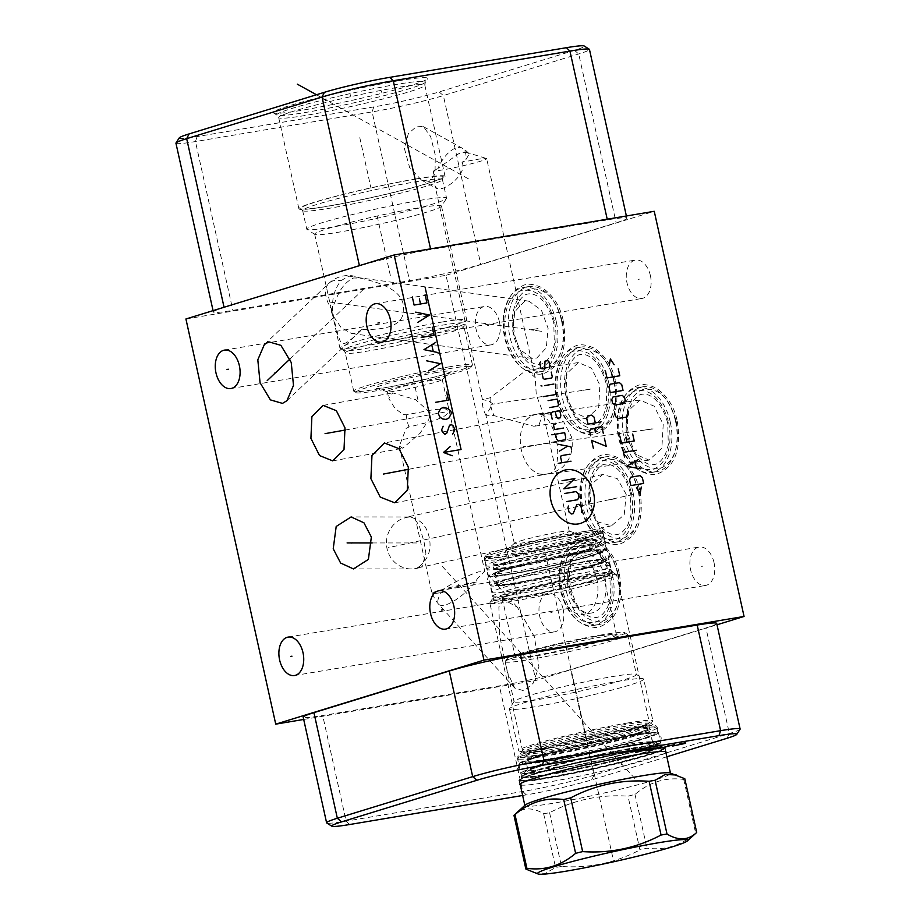 <?xml version="1.0" encoding="UTF-8"?>
<svg xmlns="http://www.w3.org/2000/svg" width="920" height="920" viewBox="0 0 920 920"><rect width="100%" height="100%" fill="white"/><g stroke="black" fill="none" stroke-linecap="round" stroke-linejoin="round"><path stroke-width="0.69" stroke-dasharray="4.6 3.45" d="M179.262 137.873A47.69 3.082 167.5 0 0 197.11 136.574L373.773 106.915A47.69 3.082 167.5 0 0 439.127 91.942L574.482 50.336A47.69 3.082 167.5 0 0 584.188 46M398.003 80.856A79.154 5.106 167.5 0 0 313.835 98.946A79.154 5.106 167.5 0 0 273.401 112.895A79.154 5.106 167.5 0 0 302.887 110.101A79.154 5.106 167.5 0 0 382.582 93.138A79.154 5.106 167.5 0 0 427.639 78.706A79.154 5.106 167.5 0 0 398.003 80.856M416.955 178.744A74.853 4.83 167.5 0 0 339.457 195.327A74.853 4.83 167.5 0 0 298.897 208.782A74.853 4.83 167.5 0 0 327.002 206.402A74.853 4.83 -12.5 0 0 404.501 189.83A74.853 4.83 -12.5 0 0 445.061 176.375A74.853 4.83 -12.5 0 0 416.955 178.744M429.272 181.47L421.406 180.067L409.607 167.463L404.397 148.453L408.342 133.607L416.99 126.074L423.418 126.684L430.594 136.424L435.298 155.169L435.01 174.156L429.272 181.47M415.874 179.078A73.048 4.715 167.5 0 0 339.054 195.558A73.048 4.715 167.5 0 0 300.736 208.552A73.048 4.715 167.5 0 0 328.084 206.068A73.048 4.715 -12.5 0 0 402.511 190.198A73.048 4.715 -12.5 0 0 443.291 176.951A73.048 4.715 -12.5 0 0 415.874 179.078M442.405 179.71A71.599 4.623 -12.5 0 0 442.416 179.538A71.599 4.623 -12.5 0 0 415.541 181.803A71.599 4.623 167.5 0 0 341.412 197.662A71.599 4.623 167.5 0 0 302.622 210.53A71.599 4.623 167.5 0 0 302.703 210.691A71.599 4.623 167.5 0 0 329.498 208.253A71.599 4.623 -12.5 0 0 402.454 192.705A71.599 4.623 -12.5 0 0 442.405 179.71L443.291 176.951M419.669 200.422A71.599 4.623 -12.5 0 1 446.545 198.145A71.599 4.623 -12.5 0 1 446.464 198.467A71.599 4.623 -12.5 0 1 405.709 211.531A71.599 4.623 -12.5 0 1 333.626 226.872A71.599 4.623 167.5 0 1 306.958 229.402A71.599 4.623 167.5 0 1 306.751 229.137A71.599 4.623 167.5 0 1 345.541 216.269A71.599 4.623 167.5 0 1 419.669 200.422M441.416 206.367A64.941 4.186 -12.5 0 0 441.485 206.068A64.941 4.186 -12.5 0 0 417.105 208.127A64.941 4.186 167.5 0 0 349.865 222.513A64.941 4.186 167.5 0 0 314.674 234.186A64.941 4.186 167.5 0 0 314.87 234.416A64.941 4.186 167.5 0 0 339.066 232.127A64.941 4.186 -12.5 0 0 404.443 218.212A64.941 4.186 -12.5 0 0 441.416 206.367L446.464 198.467M360.145 278.139C390.85 284.59 405.237 295.251 403.282 310.12C403.696 323.725 389.907 330.176 361.893 329.486L360.858 330.464C339.641 351.037 341.849 343.344 337.789 334.926C336.789 325.542 324.668 302.047 340.94 280.68L348.818 276.149L358.225 277.322L360.145 278.139L353.636 277.978C345.954 281.474 340.124 288.604 336.122 299.391L331.763 309.361A28.14 16.502 46.5 0 1 328.969 283.256A28.14 16.502 46.5 0 1 333.086 280.887A28.14 16.502 -133.5 0 1 340.94 280.68M442.347 321.977A64.941 4.186 -12.5 0 1 466.727 319.918A64.941 4.186 -12.5 0 1 466.659 320.217A64.941 4.186 -12.5 0 1 429.686 332.062A64.941 4.186 -12.5 0 1 364.297 345.978A64.941 4.186 167.5 0 1 340.112 348.266A64.941 4.186 167.5 0 1 339.917 348.036A64.941 4.186 167.5 0 1 375.107 336.363A64.941 4.186 167.5 0 1 442.347 321.977M361.893 329.486L356.511 333.155L351.704 333.511L341.251 327.842L332.361 314.605C331.166 311.5 330.959 309.752 331.763 309.361M536.785 358.053L546.296 347.817L548.101 328.336L541.489 310.35L528.966 301.173L524.25 301.541L514.74 311.765L512.934 331.257L519.547 349.243L532.07 358.421L536.785 358.053M449.604 366.781A60.789 3.921 167.5 0 0 386.676 380.236A60.789 3.921 167.5 0 0 353.74 391.161A60.789 3.921 167.5 0 0 353.924 391.379A60.789 3.921 167.5 0 0 376.556 389.229A60.789 3.921 -12.5 0 0 437.759 376.211A60.789 3.921 -12.5 0 0 472.362 365.125A60.789 3.921 -12.5 0 0 472.431 364.849A60.789 3.921 -12.5 0 0 449.604 366.781M355.902 392.633A59.121 3.818 167.5 0 1 386.101 382.214A59.121 3.818 167.5 0 1 448.971 368.702A59.121 3.818 -12.5 0 1 471.097 367.091A59.121 3.818 -12.5 0 1 437.437 377.878A59.121 3.818 -12.5 0 1 377.913 390.551A59.121 3.818 167.5 0 1 355.902 392.633L353.924 391.379M436.678 372.485A38.675 2.495 167.5 0 0 394.772 381.524A38.675 2.495 167.5 0 0 375.981 388.217A38.675 2.495 167.5 0 0 390.206 386.768A38.675 2.495 -12.5 0 0 428.317 378.695A38.675 2.495 -12.5 0 0 451.018 371.577A38.675 2.495 -12.5 0 0 436.678 372.485M431.664 380.351A28.14 1.817 167.5 0 0 402.534 386.584A28.14 1.817 167.5 0 0 387.285 391.644A28.14 1.817 167.5 0 0 387.504 391.805A28.14 1.817 167.5 0 0 397.842 390.747A28.14 1.817 167.5 0 0 425.58 384.87A28.14 1.817 167.5 0 0 442.106 379.695A28.14 1.817 167.5 0 0 442.232 379.466A28.14 1.817 167.5 0 0 431.664 380.351M430.1 412.574L415.541 399.636L392.69 392.886L388.827 398.601L395.094 408.503L403.109 414.483L406.226 414.805L432.457 409.871L443.049 408.802C446.004 408.802 447.626 409.515 447.902 410.941C448.316 412.424 447.189 414.138 444.509 416.07L434.677 420.635L408.928 427.018L406.191 428.363L399.337 446.027L402.753 448.258L420.198 433.101L428.8 419.554L430.1 412.574M476.364 582.003A28.14 1.817 167.5 0 0 447.235 588.236A28.14 1.817 167.5 0 0 431.986 593.296A28.14 1.817 167.5 0 0 432.204 593.446A28.14 1.817 167.5 0 0 442.554 592.399A28.14 1.817 -12.5 0 0 443.233 592.284L441.22 592.675A28.14 9.143 -42.2 0 0 438.69 604.279A28.14 9.143 -42.2 0 0 445.889 604.773A28.14 9.143 137.8 0 0 474.835 582.337L477.031 581.889A28.14 1.817 -12.5 0 0 476.364 582.003M499.479 322.069A19.481 12.178 -99.5 0 0 484.553 306.452A19.481 12.178 -99.5 0 0 476.077 329.256A19.481 12.178 -99.5 0 0 491.004 344.873A19.481 12.178 -99.5 0 0 499.479 322.069M185.92 318.987L446.016 275.321L535.831 680.478L717.013 624.783M446.016 275.321L654.246 211.301M613.87 381.535A42.975 26.875 -99.5 0 0 580.934 347.093A42.975 26.875 -99.5 0 0 562.223 397.405A42.975 26.875 -99.5 0 0 595.159 431.848A42.975 26.875 -99.5 0 0 613.87 381.535M675.533 421.291A42.975 26.875 -99.5 0 0 642.597 386.848A42.975 26.875 -99.5 0 0 623.886 437.161A42.975 26.875 -99.5 0 0 656.822 471.603A42.975 26.875 -99.5 0 0 675.533 421.291M638.204 491.326A42.975 26.875 -99.5 0 0 605.279 456.895A42.975 26.875 -99.5 0 0 586.569 507.207A42.975 26.875 -99.5 0 0 619.505 541.65A42.975 26.875 -99.5 0 0 638.204 491.326M617.711 574.229A42.975 26.875 -99.5 0 0 584.775 539.787A42.975 26.875 -99.5 0 0 566.064 590.111A42.975 26.875 -99.5 0 0 599 624.553A42.975 26.875 -99.5 0 0 617.711 574.229M650.405 275.666A19.481 12.178 -99.5 0 0 635.478 260.061A19.481 12.178 -99.5 0 0 627.003 282.865A19.481 12.178 -99.5 0 0 641.93 298.471A19.481 12.178 -99.5 0 0 650.405 275.666M563.109 609.051A19.481 12.178 -99.5 0 0 548.182 593.446A19.481 12.178 -99.5 0 0 539.695 616.25A19.481 12.178 -99.5 0 0 554.622 631.856A19.481 12.178 -99.5 0 0 563.109 609.051M714.035 562.649A19.481 12.178 -99.5 0 0 699.108 547.043A19.481 12.178 -99.5 0 0 690.621 569.848A19.481 12.178 -99.5 0 0 705.548 585.453A19.481 12.178 -99.5 0 0 714.035 562.649M561.568 321.011A42.975 26.875 -99.5 0 0 528.632 286.568A42.975 26.875 -99.5 0 0 509.933 336.881A42.975 26.875 -99.5 0 0 542.869 371.323A42.975 26.875 -99.5 0 0 561.568 321.011M556.347 321.885A42.975 26.875 -99.5 0 0 523.411 287.442A42.975 26.875 -99.5 0 0 504.7 337.766A42.975 26.875 80.5 0 0 537.636 372.209A42.975 26.875 80.5 0 0 556.347 321.885M608.637 382.409A42.975 26.875 -99.5 0 0 575.702 347.967A42.975 26.875 -99.5 0 0 557.002 398.291A42.975 26.875 80.5 0 0 589.938 432.733A42.975 26.875 80.5 0 0 608.637 382.409M565.788 395.588L574.218 412.574L587.305 418.128L598.724 407.238L599.851 385.112L591.422 368.126L578.346 362.56L566.915 373.462L565.788 395.588M539.235 424.453L542.938 412.459L536.291 394.841L535.198 377.568L527.275 370.484L525.699 370.622L490.13 397.796L482.413 399.429L489.152 401.2L492.798 403.903L485.944 415.207L494.097 415.644L534.025 426.282L539.235 424.453M462.012 162.299C466.992 171.959 450.984 186.024 442.002 188.519L436.816 188.6L435.056 185.851L433.366 171.097A28.14 1.817 167.5 0 0 454.882 167.555A28.14 1.817 167.5 0 0 480.861 161.126A28.14 1.817 -12.5 0 0 486.68 158.677A28.14 1.817 -12.5 0 0 486.461 158.516A28.14 1.817 -12.5 0 0 462.012 162.299L465.911 159.746L469.177 153.996L465.773 152.076L458.666 153.743L438.058 168.314A23.839 11.661 119 0 1 456.32 147.844A23.839 11.661 -61 0 1 462.197 148.143A23.839 11.661 -61 0 1 465.911 159.746M520.145 540.995A28.14 1.817 -12.5 0 1 549.079 533.957A28.14 1.817 -12.5 0 1 569.054 531.104A28.14 1.817 -12.5 0 1 569.273 531.265A28.14 1.817 -12.5 0 1 563.466 533.715A28.14 1.817 -12.5 0 1 533.048 541.052A28.14 1.817 -12.5 0 1 514.326 543.444A28.14 1.817 -12.5 0 1 514.464 543.202A28.14 1.817 -12.5 0 1 520.145 540.995M433.366 171.097L438.058 168.314M513.303 548.32A38.743 2.495 167.5 0 0 505.482 551.379A38.743 2.495 167.5 0 0 529.08 548.791A38.743 2.495 167.5 0 0 572.941 538.315A38.743 2.495 -12.5 0 0 580.658 534.716A38.743 2.495 -12.5 0 0 553.15 538.637A38.743 2.495 -12.5 0 0 513.303 548.32M600.668 530.311A59.121 3.818 -12.5 0 0 559.74 535.911A59.121 3.818 -12.5 0 0 497.628 550.953A59.121 3.818 167.5 0 0 485.472 555.852A59.121 3.818 167.5 0 0 522.974 551.425A59.121 3.818 167.5 0 0 588.627 535.681A59.121 3.818 -12.5 0 0 600.668 530.311L602.646 531.564A60.789 3.921 -12.5 0 1 602.83 531.783A60.789 3.921 -12.5 0 1 590.272 537.084A60.789 3.921 167.5 0 1 524.572 552.92A60.789 3.921 167.5 0 1 484.138 558.095A60.789 3.921 167.5 0 1 484.207 557.819A60.789 3.921 167.5 0 1 496.708 552.793A60.789 3.921 -12.5 0 1 560.567 537.326A60.789 3.921 -12.5 0 1 602.646 531.564M503.263 597.356A64.941 4.186 -12.5 0 1 571.492 580.83A64.941 4.186 -12.5 0 1 616.457 574.678A64.941 4.186 -12.5 0 1 616.653 574.908A64.941 4.186 -12.5 0 1 603.232 580.577A64.941 4.186 167.5 0 1 533.036 597.494A64.941 4.186 167.5 0 1 489.842 603.025A64.941 4.186 167.5 0 1 489.911 602.726A64.941 4.186 167.5 0 1 503.263 597.356M503.78 599.69L498.87 606.844L499.698 636.065L507.322 672.048L514.683 687.999L523.986 690.805L533.106 683.341L538.901 666.667L534.451 636.87L517.316 607.165L503.78 599.69M649.37 722.522A64.941 4.186 -12.5 0 0 649.186 722.292A64.941 4.186 -12.5 0 0 604.221 728.444A64.941 4.186 -12.5 0 0 535.992 744.97A64.941 4.186 167.5 0 0 522.64 750.341A64.941 4.186 167.5 0 0 522.572 750.639A64.941 4.186 167.5 0 0 565.765 745.108A64.941 4.186 167.5 0 0 635.95 728.192A64.941 4.186 -12.5 0 0 649.37 722.522L616.653 574.908M443.233 592.284L442.462 590.789L444.141 588.501C457.183 580.669 468.648 575.126 478.526 571.872L484.794 571.435L477.779 578.162L476.272 580.393L477.031 581.889M474.835 582.337L436.264 591.824L432.756 593.619L441.22 592.675M532.3 752.307A71.599 4.623 -12.5 0 1 607.522 734.091A71.599 4.623 -12.5 0 1 657.098 727.306A71.599 4.623 -12.5 0 1 657.306 727.559A71.599 4.623 -12.5 0 1 642.505 733.815A71.599 4.623 167.5 0 1 565.133 752.468A71.599 4.623 167.5 0 1 517.511 758.563A71.599 4.623 167.5 0 1 517.592 758.23A71.599 4.623 167.5 0 1 532.3 752.307M661.434 746.178A71.599 4.623 -12.5 0 0 661.353 746.016A71.599 4.623 -12.5 0 0 612.57 752.514A71.599 4.623 -12.5 0 0 536.429 770.925A71.599 4.623 167.5 0 0 521.64 776.986A71.599 4.623 167.5 0 0 521.628 777.17A71.599 4.623 167.5 0 0 569.261 771.075A71.599 4.623 167.5 0 0 646.633 752.422A71.599 4.623 -12.5 0 0 661.434 746.178L657.306 727.559M535.854 773.57A73.048 4.715 -12.5 0 1 613.536 754.791A73.048 4.715 -12.5 0 1 663.308 748.155A73.048 4.715 -12.5 0 1 648.301 754.687A73.048 4.715 167.5 0 1 568.088 773.973A73.048 4.715 167.5 0 1 520.766 779.757A73.048 4.715 167.5 0 1 535.854 773.57M534.474 773.8A74.853 4.83 167.5 0 0 518.995 780.332A74.853 4.83 167.5 0 0 568.79 773.961A74.853 4.83 167.5 0 0 649.692 754.457A74.853 4.83 -12.5 0 0 665.16 747.925A74.853 4.83 -12.5 0 0 615.365 754.296A74.853 4.83 -12.5 0 0 534.474 773.8M665.907 752.583A74.853 4.83 -12.5 0 1 650.612 758.644A74.853 4.83 -12.5 0 1 572.723 777.549A74.853 4.83 -12.5 0 1 520.283 784.863M666.839 756.78L591.64 779.895A47.69 3.082 -12.5 0 1 526.286 794.869L522.64 795.478M740.059 729.249A51.98 3.358 -12.5 0 1 729.376 733.55L594.021 775.157A51.98 3.358 -12.5 0 1 522.778 791.476L346.115 821.134A51.98 3.358 -12.5 0 1 326.749 822.974M716.703 623.404A51.98 3.358 -12.5 0 1 705.962 627.934L570.607 669.553A51.98 3.358 -12.5 0 1 499.364 685.871L322.702 715.53A51.98 3.358 -12.5 0 1 303.186 717.174M303.692 719.452L535.831 680.478M224.1 307.487A51.98 3.358 167.5 0 0 213.359 312.018A51.98 3.358 167.5 0 0 232.875 310.362L409.549 280.703A51.98 3.358 167.5 0 0 480.792 264.385L616.135 222.778A51.98 3.358 167.5 0 0 626.876 218.247A51.98 3.358 167.5 0 0 607.361 219.891L430.698 249.55A51.98 3.358 167.5 0 0 359.455 265.868L224.054 307.257M175.939 143.198A51.98 3.358 167.5 0 0 195.454 141.553L372.117 111.895A51.98 3.358 167.5 0 0 443.359 95.576L578.714 53.969A51.98 3.358 167.5 0 0 589.456 49.427M670.3 422.165A42.975 26.875 -99.5 0 0 637.365 387.722A42.975 26.875 -99.5 0 0 618.665 438.046A42.975 26.875 80.5 0 0 651.59 472.489A42.975 26.875 80.5 0 0 670.3 422.165M625.784 435.85L634.857 454.031L649.083 460.115L661.836 448.408L663.228 424.338L654.166 406.168L639.929 400.085L627.175 411.792L625.784 435.85M549.78 473.455L543.858 474.478L538.568 473.811C530.139 470.338 524.411 462.461 521.375 450.179C518.914 437.713 520.651 427.547 526.562 419.658C531.737 415.483 534.808 413.758 535.773 414.471L549.999 414.08L563.753 421.958L571.538 436.919C573.804 449.638 570.549 459.942 561.775 467.831C554.679 472.201 550.689 474.076 549.78 473.455A30.36 13.191 -100.7 0 0 556.117 439.173A30.36 13.191 79.3 0 0 537.958 413.931A30.36 13.191 79.3 0 0 536.67 414.334M632.983 492.211A42.975 26.875 -99.5 0 0 600.047 457.769A42.975 26.875 -99.5 0 0 581.337 508.081A42.975 26.875 80.5 0 0 614.272 542.524A42.975 26.875 80.5 0 0 632.983 492.211M626.198 494.293L617.297 478.63L602.761 474.501L590.053 485.576L588.075 506.011L596.976 521.674L611.501 525.803L624.22 514.728L626.198 494.293M408.526 516.971A25.99 1.713 -102.3 0 0 408.227 516.764A25.99 1.713 -102.3 0 0 408.031 517.166C405.547 517.362 405.72 517.293 408.526 516.971C419.716 518.592 426.592 525.297 429.134 537.096C431.813 548.849 428.605 558.659 419.508 566.513C416.933 567.893 416.829 568.238 419.198 567.548L421.947 566.685L425.902 553.541L424.016 541.65L419.658 527.206C415.897 519.179 412.229 515.821 408.675 517.12L408.031 517.166C405.547 517.362 405.72 517.293 408.526 516.971L351.129 516.936M419.508 566.513C416.933 567.893 416.829 568.238 419.198 567.548A25.99 1.713 77.7 0 0 419.267 567.559A25.99 1.713 77.7 0 0 419.508 566.513M612.478 575.115A42.975 26.875 -99.5 0 0 579.542 540.672A42.975 26.875 -99.5 0 0 560.843 590.985A42.975 26.875 80.5 0 0 593.779 625.428A42.975 26.875 80.5 0 0 612.478 575.115M604.9 577.438A30.36 18.986 -99.5 0 0 581.635 553.115A30.36 18.986 -99.5 0 0 568.422 588.662A30.36 18.986 -99.5 0 0 591.686 612.984A30.36 18.986 -99.5 0 0 604.9 577.438M596.793 578.806A30.36 18.986 -99.5 0 0 573.528 554.472A30.36 18.986 -99.5 0 0 560.314 590.019A30.36 18.986 80.5 0 0 583.579 614.353A30.36 18.986 80.5 0 0 596.793 578.806M519.283 763.692A70.978 4.577 -12.5 0 0 566.49 757.643A70.978 4.577 -12.5 0 0 643.195 739.162A70.978 4.577 167.5 0 0 657.869 732.964A70.978 4.577 167.5 0 0 610.661 739.013A70.978 4.577 167.5 0 0 533.957 757.494A70.978 4.577 -12.5 0 0 519.283 763.692L517.787 756.942A70.978 4.577 -12.5 0 1 532.462 750.743A70.978 4.577 167.5 0 1 609.155 732.251A70.978 4.577 167.5 0 1 656.374 726.213A70.978 4.577 167.5 0 1 641.7 732.4A70.978 4.577 -12.5 0 1 564.995 750.893A70.978 4.577 -12.5 0 1 517.787 756.942M636.237 734.723A63.491 4.094 167.5 0 0 649.359 729.181A63.491 4.094 167.5 0 0 625.531 731.193A63.491 4.094 167.5 0 0 538.51 751.134A63.491 4.094 167.5 0 0 525.389 756.665A63.491 4.094 167.5 0 0 549.228 754.653A63.491 4.094 167.5 0 0 636.237 734.723M627.106 723.074A68.758 4.439 -12.5 0 1 652.924 720.9A68.758 4.439 -12.5 0 1 652.602 721.475A68.758 4.439 -12.5 0 1 612.248 734.114A68.758 4.439 -12.5 0 1 544.479 748.477A68.758 4.439 167.5 0 1 519.202 751.053A68.758 4.439 167.5 0 1 518.661 750.662A68.758 4.439 167.5 0 1 555.922 738.3A68.758 4.439 167.5 0 1 627.106 723.074M505.183 661.675A62.652 4.048 167.5 0 0 528.712 659.697A62.652 4.048 167.5 0 0 593.584 645.817A62.652 4.048 167.5 0 0 627.532 634.558A62.652 4.048 167.5 0 0 627.348 634.328A62.652 4.048 167.5 0 0 604.003 636.548A62.652 4.048 167.5 0 0 540.925 649.969A62.652 4.048 167.5 0 0 505.264 661.399A62.652 4.048 167.5 0 0 505.183 661.675L514.05 701.661A62.652 4.048 167.5 0 1 514.119 701.373A62.652 4.048 167.5 0 1 549.792 689.942A62.652 4.048 167.5 0 1 612.869 676.522A62.652 4.048 -12.5 0 1 636.203 674.303L643.459 678.902A68.758 4.439 -12.5 0 0 617.849 681.341A68.758 4.439 167.5 0 0 548.63 696.06A68.758 4.439 167.5 0 0 509.496 708.607A68.758 4.439 167.5 0 0 509.416 708.918A68.758 4.439 167.5 0 0 535.221 706.732A68.758 4.439 -12.5 0 0 606.406 691.518A68.758 4.439 -12.5 0 0 643.667 679.155L652.924 720.9M636.203 674.303A62.652 4.048 -12.5 0 1 636.398 674.532A62.652 4.048 -12.5 0 1 602.439 685.791A62.652 4.048 -12.5 0 1 537.579 699.671A62.652 4.048 167.5 0 1 514.05 701.661M602.197 634.788A60.444 3.898 167.5 0 0 541.351 647.737A60.444 3.898 167.5 0 0 506.943 658.766A60.444 3.898 167.5 0 0 529.563 657.121A60.444 3.898 167.5 0 0 593.837 643.31A60.444 3.898 167.5 0 0 624.703 632.661A60.444 3.898 167.5 0 0 602.197 634.788M605.785 639.262A51.842 3.346 167.5 0 0 616.492 634.742A51.842 3.346 167.5 0 0 582.015 639.147A51.842 3.346 167.5 0 0 525.976 652.659A51.842 3.346 167.5 0 0 515.269 657.179A51.842 3.346 167.5 0 0 549.746 652.763A51.842 3.346 167.5 0 0 605.785 639.262M502.182 598.161A51.842 3.346 -12.5 0 0 536.67 593.745A51.842 3.346 -12.5 0 0 592.698 580.244A51.842 3.346 167.5 0 0 603.417 575.724A51.842 3.346 167.5 0 0 568.928 580.129A51.842 3.346 167.5 0 0 512.9 593.641A51.842 3.346 -12.5 0 0 502.182 598.161L515.269 657.179M599.369 579.117A60.513 3.91 -12.5 0 1 533.968 594.883A60.513 3.91 -12.5 0 1 493.718 600.035A60.513 3.91 -12.5 0 1 506.23 594.757A60.513 3.91 -12.5 0 1 571.619 578.99A60.513 3.91 -12.5 0 1 611.869 573.838A60.513 3.91 -12.5 0 1 599.369 579.117M597.655 571.423A60.513 3.91 -12.5 0 1 532.266 587.19A60.513 3.91 -12.5 0 1 492.016 592.342A60.513 3.91 -12.5 0 1 504.516 587.063A60.513 3.91 -12.5 0 1 569.917 571.297A60.513 3.91 -12.5 0 1 610.167 566.145A60.513 3.91 -12.5 0 1 597.655 571.423M597.609 571.435A60.444 3.898 -12.5 0 1 532.289 587.178A60.444 3.898 -12.5 0 1 492.085 592.319A60.444 3.898 -12.5 0 1 504.574 587.052A60.444 3.898 -12.5 0 1 569.894 571.308A60.444 3.898 -12.5 0 1 610.098 566.156A60.444 3.898 -12.5 0 1 597.609 571.435M596.102 564.684A60.444 3.898 -12.5 0 1 530.794 580.428A60.444 3.898 -12.5 0 1 490.59 585.568A60.444 3.898 -12.5 0 1 503.079 580.301A60.444 3.898 167.5 0 1 568.399 564.558A60.444 3.898 167.5 0 1 608.603 559.406A60.444 3.898 167.5 0 1 596.102 564.684M590.651 566.996A52.957 3.415 167.5 0 0 601.588 562.384A52.957 3.415 167.5 0 0 566.363 566.881A52.957 3.415 167.5 0 0 509.139 580.681A52.957 3.415 167.5 0 0 498.191 585.304A52.957 3.415 167.5 0 0 533.416 580.796A52.957 3.415 167.5 0 0 590.651 566.996M587.949 554.841A52.957 3.415 167.5 0 0 598.897 550.229A52.957 3.415 167.5 0 0 563.672 554.737A52.957 3.415 167.5 0 0 506.448 568.525A52.957 3.415 167.5 0 0 495.5 573.148A52.957 3.415 167.5 0 0 530.725 568.64A52.957 3.415 167.5 0 0 587.949 554.841M488.485 576.115A60.444 3.898 -12.5 0 0 528.689 570.975A60.444 3.898 -12.5 0 0 594.009 555.231A60.444 3.898 167.5 0 0 606.498 549.953A60.444 3.898 167.5 0 0 566.306 555.093A60.444 3.898 167.5 0 0 500.986 570.848A60.444 3.898 -12.5 0 0 488.485 576.115L486.99 569.365A60.444 3.898 -12.5 0 1 499.491 564.087A60.444 3.898 167.5 0 1 564.799 548.343A60.444 3.898 167.5 0 1 605.004 543.202A60.444 3.898 167.5 0 1 592.514 548.469A60.444 3.898 -12.5 0 1 527.194 564.224A60.444 3.898 -12.5 0 1 486.99 569.365M587.052 550.792A52.957 3.415 167.5 0 0 598 546.169A52.957 3.415 167.5 0 0 562.775 550.678A52.957 3.415 167.5 0 0 505.551 564.477A52.957 3.415 167.5 0 0 494.603 569.101A52.957 3.415 167.5 0 0 529.828 564.592A52.957 3.415 167.5 0 0 587.052 550.792M493.465 563.96A52.957 3.415 -12.5 0 0 528.689 559.452A52.957 3.415 -12.5 0 0 585.913 545.663A52.957 3.415 167.5 0 0 596.861 541.04A52.957 3.415 167.5 0 0 561.637 545.548A52.957 3.415 167.5 0 0 504.413 559.348A52.957 3.415 -12.5 0 0 493.465 563.96L494.074 568.376L495.558 568.502C500.307 568.445 509.852 567.065 524.204 564.362C548.987 559.532 570.159 554.507 587.707 549.286C599.851 545.399 598.195 545.054 598.172 545.295L596.861 541.04M591.732 544.686A60.513 3.91 -12.5 0 1 526.332 560.452A60.513 3.91 -12.5 0 1 486.093 565.593A60.513 3.91 -12.5 0 1 498.594 560.314A60.513 3.91 -12.5 0 1 563.983 544.559A60.513 3.91 -12.5 0 1 604.233 539.408A60.513 3.91 -12.5 0 1 591.732 544.686M590.467 539.016A60.513 3.91 -12.5 0 1 525.078 554.771A60.513 3.91 -12.5 0 1 484.828 559.923A60.513 3.91 -12.5 0 1 484.897 559.647A60.513 3.91 -12.5 0 1 497.341 554.645A60.513 3.91 167.5 0 1 560.912 539.246A60.513 3.91 167.5 0 1 602.795 533.519A60.513 3.91 167.5 0 1 602.98 533.738A60.513 3.91 167.5 0 1 590.467 539.016M486.588 557.025A58.293 3.76 -12.5 0 0 523.549 552.667A58.293 3.76 -12.5 0 0 588.282 537.142A58.293 3.76 167.5 0 0 600.162 531.841A58.293 3.76 167.5 0 0 559.808 537.36A58.293 3.76 167.5 0 0 498.559 552.195A58.293 3.76 -12.5 0 0 486.588 557.025L484.897 559.647M550.125 758.701A63.491 4.094 167.5 0 0 637.134 738.771A63.491 4.094 167.5 0 0 650.256 733.24A63.491 4.094 167.5 0 0 626.428 735.252A63.491 4.094 167.5 0 0 539.419 755.182A63.491 4.094 167.5 0 0 526.297 760.713A63.491 4.094 167.5 0 0 550.125 758.701M660.295 742.348A71.323 4.6 -12.5 0 0 633.523 744.602A71.323 4.6 167.5 0 0 559.682 760.403A71.323 4.6 167.5 0 0 521.042 773.214A71.323 4.6 167.5 0 0 547.814 770.96A71.323 4.6 -12.5 0 0 621.655 755.159A71.323 4.6 -12.5 0 0 660.295 742.348L660.997 745.476A71.323 4.6 167.5 0 0 634.213 747.73A71.323 4.6 167.5 0 0 560.384 763.519A71.323 4.6 167.5 0 0 521.732 776.342A71.323 4.6 167.5 0 0 548.515 774.077A71.323 4.6 167.5 0 0 622.345 758.287A71.323 4.6 167.5 0 0 660.997 745.476L661.077 745.625A71.415 4.611 167.5 0 0 634.351 748.052A71.415 4.611 167.5 0 0 561.591 763.565A71.415 4.611 167.5 0 0 521.732 776.526A71.415 4.611 167.5 0 0 548.527 774.433A71.415 4.611 167.5 0 0 623.622 758.333A71.415 4.611 167.5 0 0 661.077 745.625L663.113 747.845A72.921 4.703 167.5 0 0 635.823 750.317A72.921 4.703 167.5 0 0 561.522 766.164A72.921 4.703 167.5 0 0 520.823 779.389A72.921 4.703 167.5 0 0 548.182 777.262A72.921 4.703 167.5 0 0 624.864 760.817A72.921 4.703 167.5 0 0 663.113 747.845L663.124 747.868C661.25 747.04 652.28 747.937 636.226 750.559A73.519 4.749 167.5 0 0 535.497 773.628A73.519 4.749 167.5 0 0 547.906 777.71A73.519 4.749 167.5 0 0 648.657 754.63A73.519 4.749 167.5 0 0 636.26 750.547C594.377 757.263 521.007 775.916 520.812 779.412L521.732 776.526L521.042 773.214M525.24 805.034A74.577 4.807 167.5 0 0 524.894 805.655A74.577 4.807 167.5 0 0 552.897 803.298A74.577 4.807 -12.5 0 0 630.108 786.784A74.577 4.807 -12.5 0 0 670.519 773.375A74.577 4.807 -12.5 0 0 669.944 772.949M684.79 778.699A87.883 5.669 -12.5 0 1 683.744 779.435C665.85 777.02 649.612 782.023 635.007 794.42A87.883 5.669 -12.5 0 1 628.004 796.156L639.918 849.907A87.883 5.669 167.5 0 0 646.921 848.171C664.815 850.586 681.053 845.583 695.658 833.186A87.883 5.669 167.5 0 0 696.635 832.508M513.947 815.304C522.203 807.369 532.093 806.84 543.628 813.728A87.883 5.669 167.5 0 0 546.56 813.234A87.883 5.669 -12.5 0 0 549.585 812.728C574.08 799.79 600.219 794.27 628.004 796.156M635.007 794.42L646.921 848.171M683.744 779.435L695.658 833.186M549.585 812.728L561.499 866.467C589.283 868.353 615.422 862.833 639.918 849.907M543.628 813.728L555.553 867.468A87.883 5.669 167.5 0 0 558.474 866.985A87.883 5.669 167.5 0 0 561.499 866.467M534.083 872.735L545.433 873.31L555.553 867.468M350.267 94.645L350.635 96.312L350.267 94.645M377.142 215.878L390.69 276.989M359.8 137.678L371.036 188.324M413.448 379.626L418.266 401.384M325.197 98.854L325.565 100.521M316.468 94.748L468.843 179.066M381.535 91.31L381.915 92.977M289.984 359.018L364.872 287.983M345.402 429.996L444.923 412.068M408.756 469.269L570.469 438.679M372.128 542.938L418.772 542.961M535.083 329.061L536.417 328.831M587.374 389.585L588.719 389.355M649.037 429.341L650.371 429.111M611.719 499.376L613.053 499.157M591.215 582.279L592.56 582.061L591.215 582.279M535.44 330.683L536.774 330.452M541.719 331.338L326.416 301.61M586.879 389.735L588.213 389.516M589.938 389.263L491.038 404.397M648.117 429.617L649.462 429.398M653.096 428.916L523.169 446.74M614.548 498.513L615.894 498.284M632.971 494.546L388.401 547.664M487.105 325.772L488.451 325.553M638.031 279.381L639.377 279.151M550.723 612.766L552.08 612.536M701.649 566.363L703.006 566.134M592.813 767.464L593.193 769.166L592.813 767.464M586.914 740.83L573.367 679.719M621.092 762.714L621.471 764.428M634.754 778.423L441.646 565.662M534.048 779.24L534.428 780.953M538.039 328.566L530.483 329.832L537.993 328.566M590.33 389.091L582.774 390.356M582.82 390.344L590.283 389.091M651.992 428.846L644.437 430.111L651.946 428.846M614.675 498.881L607.119 500.158L614.629 498.893M586.661 583.05L594.124 581.797L586.615 583.061M612.651 856.911L543.421 544.663M445.061 176.375L424.844 85.192A74.853 4.83 -12.5 0 1 384.284 98.647A74.853 4.83 -12.5 0 1 306.785 115.218A74.853 4.83 167.5 0 1 278.68 117.599A74.853 4.83 167.5 0 1 319.24 104.144A74.853 4.83 167.5 0 1 396.738 87.573A74.853 4.83 -12.5 0 1 424.844 85.192L425.327 82.305A76.118 4.91 -12.5 0 0 396.842 84.376A76.118 4.91 167.5 0 0 315.905 101.775A76.118 4.91 167.5 0 0 277.023 115.184A76.118 4.91 167.5 0 0 305.371 112.493A76.118 4.91 -12.5 0 0 381.995 96.186A76.118 4.91 -12.5 0 0 425.327 82.305L427.639 78.706M472.431 364.849L463.944 326.611A60.789 3.921 -12.5 0 1 431.008 337.536A60.789 3.921 -12.5 0 1 368.08 350.991A60.789 3.921 167.5 0 1 345.264 352.923A60.789 3.921 167.5 0 1 378.2 341.998A60.789 3.921 167.5 0 1 441.128 328.532A60.789 3.921 -12.5 0 1 463.944 326.611L464.45 323.656A62.042 4.002 -12.5 0 0 441.232 325.346A62.042 4.002 167.5 0 0 375.256 339.526A62.042 4.002 167.5 0 0 343.562 350.451A62.042 4.002 167.5 0 0 366.666 348.266A62.042 4.002 -12.5 0 0 429.134 334.972A62.042 4.002 -12.5 0 0 464.45 323.656L466.659 320.217M408.928 427.018A28.14 14.8 -100.2 0 1 407.215 421.026A28.14 14.8 79.8 0 1 406.226 414.805M332.361 314.605A28.14 16.629 97.9 0 1 331.982 309.2M490.13 397.796A28.14 20.137 81.3 0 0 491.061 407.019A28.14 20.137 -98.7 0 0 494.097 415.644M602.83 531.783L611.306 570.02L613.007 572.481A62.042 4.002 -12.5 0 0 570.055 578.37A62.042 4.002 -12.5 0 0 504.873 594.159A62.042 4.002 167.5 0 0 492.119 599.288L492.614 596.332A60.789 3.921 167.5 0 1 505.183 591.031A60.789 3.921 -12.5 0 1 570.871 575.195A60.789 3.921 -12.5 0 1 611.306 570.02A60.789 3.921 -12.5 0 1 598.747 575.322A60.789 3.921 167.5 0 1 533.048 591.157A60.789 3.921 167.5 0 1 492.614 596.332L484.138 558.095M489.911 602.726L492.119 599.288A62.042 4.002 167.5 0 0 531.472 594.654A62.042 4.002 167.5 0 0 600.369 578.128A62.042 4.002 -12.5 0 0 613.007 572.481L616.457 574.678M444.141 588.501A28.14 9.143 -42.2 0 0 442.462 590.789M477.779 578.162A28.14 9.143 137.8 0 1 476.272 580.393M526.286 794.869L522.778 791.476L499.364 685.871M591.64 779.895L594.021 775.157L570.607 669.553M726.995 738.288L729.376 733.55L705.962 627.934M349.623 824.527L346.115 821.134L322.702 715.53M197.11 136.574L195.454 141.553L232.875 310.362M574.482 50.336L578.714 53.969L616.135 222.778M439.127 91.942L443.359 95.576L480.792 264.385M373.773 106.915L372.117 111.895L409.549 280.703M607.211 219.202L607.361 219.891M430.537 248.86L430.698 249.55M538.568 473.811A30.36 23.805 -97.8 0 0 545.962 474.26A30.36 23.805 -97.8 0 0 548.884 473.616M526.562 419.658A30.36 23.805 82.2 0 1 535.773 414.471M408.675 517.12A25.99 24.909 -90 0 0 387.078 548.814A25.99 24.909 90 0 0 411.332 568.951A25.99 25.99 0 0 0 421.947 566.685M419.819 567.398A25.99 24.909 90 0 1 411.332 568.951L353.452 568.928M562.223 321.126C566.053 344.517 561.257 359.973 547.848 367.471C532.208 370.76 520.846 360.272 513.751 336.018C508.576 314.445 516.741 291.433 530.438 288.96C545.249 287.787 555.852 298.505 562.223 321.126M554.76 322.379C558.578 345.77 553.782 361.226 540.373 368.724C524.745 372.013 513.383 361.525 506.287 337.272C501.101 315.698 509.266 292.686 522.974 290.214C537.786 289.041 548.377 299.759 554.76 322.379M614.525 381.639C618.344 405.041 613.548 420.497 600.139 427.995C584.51 431.284 573.137 420.796 566.053 396.543C560.866 374.969 569.031 351.957 582.74 349.485C597.551 348.312 608.143 359.03 614.525 381.639M607.062 382.892C610.88 406.295 606.084 421.751 592.675 429.249C577.035 432.538 565.673 422.05 558.578 397.796C553.403 376.222 561.568 353.211 575.264 350.738C590.088 349.565 600.679 360.284 607.062 382.892M676.188 421.394C680.006 444.797 675.211 460.253 661.802 467.751C646.173 471.04 634.8 460.552 627.716 436.298C622.529 414.724 630.694 391.713 644.403 389.24C659.214 388.067 669.806 398.785 676.188 421.394M668.713 422.648C672.543 446.05 667.747 461.506 654.338 469.004C638.698 472.293 627.336 461.805 620.241 437.552C615.066 415.978 623.231 392.966 636.928 390.494C651.74 389.321 662.342 400.039 668.713 422.648M638.871 491.441C642.689 514.843 637.894 530.288 624.484 537.797C608.844 541.075 597.482 530.598 590.387 506.345C585.212 484.771 593.377 461.759 607.085 459.287C621.897 458.114 632.488 468.832 638.871 491.441M631.396 492.694C635.226 516.097 630.43 531.541 617.021 539.051C601.381 542.328 590.019 531.852 582.923 507.598C577.748 486.024 585.902 463.013 599.61 460.541C614.422 459.367 625.025 470.085 631.396 492.694M618.366 574.344C622.184 597.747 617.389 613.192 603.98 620.701C588.351 623.978 576.978 613.502 569.894 589.248C564.707 567.674 572.872 544.651 586.58 542.191C601.393 541.017 611.984 551.735 618.366 574.344M610.903 575.598C614.721 599 609.925 614.445 596.516 621.955C580.876 625.232 569.514 614.755 562.419 590.502C557.244 568.928 565.409 545.905 579.105 543.444C593.929 542.271 604.52 552.989 610.903 575.598M638.503 739.944A64.871 4.186 -12.5 0 1 549.596 760.311A64.871 4.186 -12.5 0 1 538.648 756.711A64.871 4.186 167.5 0 1 627.555 736.345A64.871 4.186 167.5 0 1 638.503 739.944M637.008 733.194A64.871 4.186 167.5 0 0 626.06 729.594A64.871 4.186 167.5 0 0 537.153 749.961A64.871 4.186 -12.5 0 0 548.101 753.56A64.871 4.186 -12.5 0 0 637.008 733.194M624.818 727.984A63.491 4.094 167.5 0 0 559.084 742.049A63.491 4.094 167.5 0 0 524.688 753.457A63.491 4.094 167.5 0 0 548.515 751.444A63.491 4.094 167.5 0 0 614.249 737.38A63.491 4.094 167.5 0 0 648.646 725.972A63.491 4.094 167.5 0 0 624.818 727.984M547.676 750.145A64.354 4.151 167.5 0 0 611.098 736.702A64.354 4.151 167.5 0 0 648.876 724.868A64.354 4.151 167.5 0 0 625.013 726.363A64.354 4.151 167.5 0 0 555.266 741.416A64.354 4.151 167.5 0 0 524.009 752.548A64.354 4.151 167.5 0 0 547.676 750.145M591.41 565.466A54.337 3.507 167.5 0 0 582.245 562.453A54.337 3.507 167.5 0 0 507.771 579.508A54.337 3.507 -12.5 0 0 516.948 582.532A54.337 3.507 -12.5 0 0 591.41 565.466M589.317 556.014A54.337 3.507 167.5 0 0 580.152 553A54.337 3.507 167.5 0 0 505.678 570.055A54.337 3.507 -12.5 0 0 514.843 573.068A54.337 3.507 -12.5 0 0 589.317 556.014M587.822 549.263A54.337 3.507 167.5 0 0 578.645 546.25A54.337 3.507 167.5 0 0 504.183 563.304A54.337 3.507 -12.5 0 0 513.348 566.317A54.337 3.507 -12.5 0 0 587.822 549.263M628.44 744.36A63.491 4.094 167.5 0 0 562.718 758.425A63.491 4.094 167.5 0 0 528.31 769.833A63.491 4.094 167.5 0 0 552.149 767.82A63.491 4.094 167.5 0 0 617.883 753.768A63.491 4.094 167.5 0 0 652.28 742.348A63.491 4.094 167.5 0 0 628.44 744.36M551.482 769.833A65.216 4.209 167.5 0 0 640.872 749.351A65.216 4.209 167.5 0 0 629.855 745.729A65.216 4.209 167.5 0 0 540.477 766.21A65.216 4.209 167.5 0 0 551.482 769.833M520.11 784.047L519.363 780.678C517.5 780.976 520.524 777.388 544.812 770.845C569.859 763.807 610.569 754.756 636.663 750.421A74.163 4.784 -12.5 0 1 649.152 754.549A74.163 4.784 -12.5 0 1 547.515 777.825A74.163 4.784 -12.5 0 1 535.003 773.708A74.163 4.784 -12.5 0 1 636.64 750.432C661.112 746.108 666.678 747.776 664.631 747.902L664.976 748.397A74.577 4.807 -12.5 0 1 624.565 761.794A74.577 4.807 -12.5 0 1 547.354 778.308A74.577 4.807 -12.5 0 1 519.363 780.678A74.577 4.807 -12.5 0 1 559.774 767.269A74.577 4.807 -12.5 0 1 636.985 750.755A74.577 4.807 -12.5 0 1 664.976 748.397L665.723 751.766M641.171 739.496C619.953 746.12 575.046 756.412 547.515 760.955C517.995 765.567 514.153 764.301 535.981 757.16C557.198 750.536 602.106 740.244 629.636 735.701C659.145 731.089 662.998 732.355 641.171 739.496M643.264 748.949C622.046 755.573 577.15 765.865 549.608 770.408C520.099 775.019 516.246 773.755 538.073 766.613C559.291 759.989 604.198 749.696 631.73 745.154C661.25 740.543 665.091 741.807 643.264 748.949M591.985 555.565C574.034 561.165 536.061 569.871 512.762 573.712C487.796 577.622 484.553 576.553 503.01 570.503C520.962 564.903 558.934 556.197 582.233 552.356C607.188 548.458 610.443 549.528 591.985 555.565M594.078 565.018C576.139 570.618 538.154 579.324 514.855 583.165C489.9 587.075 486.645 586.005 505.103 579.957C523.054 574.356 561.028 565.65 584.327 561.809C609.293 557.911 612.536 558.98 594.078 565.018M298.897 208.782L278.68 117.599L277.023 115.184L273.401 112.895M302.703 210.691L300.736 208.552M442.416 179.538L446.545 198.145M302.622 210.53L306.751 229.137M314.87 234.416L306.958 229.402M441.485 206.068L466.727 319.918M528.966 301.173L358.041 277.575M286.925 400.706L360.87 330.567M314.674 234.186L339.917 348.036M353.74 391.161L345.264 352.923L343.562 350.451L340.112 348.266M471.097 367.091L472.362 365.125M387.504 391.805L375.981 388.217M387.285 391.644L388.827 398.601M399.337 446.027L431.986 593.296M323.184 405.398L392.69 392.886M224.457 350.117L484.553 306.452M230.908 388.539L491.004 344.873M528.632 286.568L523.411 287.442M542.869 371.323L537.636 372.209M532.07 358.421L351.704 333.511M264.373 344.517L328.969 283.256A28.14 28.14 0 0 1 358.225 277.322M580.934 347.093L575.702 347.967M595.159 431.848L589.938 432.733M587.305 418.128L534.025 426.282M569.273 531.265L542.938 412.459M535.198 377.568L486.68 158.677M423.418 126.684L462.197 148.143A23.839 23.839 0 0 1 469.177 153.996M465.773 152.076L486.461 158.516M485.944 415.207A28.14 28.14 0 0 1 482.413 399.429L435.056 185.851M514.326 543.444L485.841 414.931M421.406 180.067L436.816 188.6M578.346 362.56L525.699 370.622M514.464 543.202L505.482 551.379M569.054 531.104L580.658 534.716M485.472 555.852L484.207 557.819M522.572 750.639L489.842 603.025M514.683 687.999L438.69 604.279A28.14 28.14 0 0 1 432.595 593.504M517.316 607.165L484.656 571.182M442.232 379.466L484.794 571.435M332.718 460.874L402.753 448.258M442.106 379.695L451.018 371.577M649.186 722.292L657.098 727.306M522.64 750.341L517.592 758.23M521.628 777.17L517.511 758.563M661.353 746.016L663.308 748.155M521.64 776.986L520.766 779.757M519.926 784.519L518.995 780.332M666.091 752.111L665.16 747.925M213.359 312.018L213.06 310.638M626.876 218.247L626.382 215.981M642.597 386.848L637.365 387.722M656.822 471.603L651.59 472.489M649.083 460.115L545.962 474.26A30.36 30.36 0 0 1 543.858 474.478M394.806 502.803L546.25 474.156M549.999 414.08A30.36 30.36 0 0 0 537.958 413.931L384.41 442.98M639.929 400.085L539.89 413.804M605.279 456.895L600.047 457.769M619.505 541.65L614.272 542.524M602.761 474.501L408.227 516.764A25.99 25.99 0 0 0 406.479 517.201M611.501 525.803L419.267 567.559A25.99 25.99 0 0 1 418.289 567.755M584.775 539.787L579.542 540.672M599 624.553L593.779 625.428M581.635 553.115L573.528 554.472M591.686 612.984L583.579 614.353M375.383 303.726L635.478 260.061M381.834 342.136L641.93 298.471M288.086 637.111L548.182 593.446M294.526 675.521L554.622 631.856M439.001 590.709L699.108 547.043M445.452 629.119L705.548 585.453M563.235 320.7C566.536 341.009 563.914 356.005 555.358 365.7C548.4 372.289 542.328 375.061 537.153 374.014C529.103 373.06 522.491 369.391 517.339 363.02C511.577 356.178 507.553 347.737 505.287 337.697C502.63 325.209 503.217 313.731 507.035 303.243C510.013 295.044 515.131 289.248 522.41 285.867C526.964 283.199 533.611 283.854 542.351 287.845C553.46 295.722 560.418 306.682 563.235 320.7M553.759 322.793C545.445 292.87 528.31 289.95 522.399 297.125C514.153 305.578 511.6 318.412 514.751 335.604C518.753 348.381 522.479 355.867 525.929 358.053C531.576 363.159 536.188 365.228 539.775 364.251C543.731 364.216 547.63 360.778 551.459 353.935L554.357 344.643L553.759 322.793M615.526 381.225C618.827 401.534 616.205 416.53 607.66 426.224C600.691 432.814 594.63 435.585 589.456 434.539C581.394 433.584 574.793 429.916 569.641 423.545C563.868 416.702 559.854 408.261 557.577 398.222C554.933 385.733 555.507 374.244 559.337 363.756C562.304 355.568 567.433 349.772 574.712 346.391C579.255 343.723 585.902 344.379 594.642 348.369C605.762 356.247 612.72 367.206 615.526 381.225M606.05 383.318C597.747 353.395 580.601 350.474 574.701 357.65C566.444 366.103 563.903 378.936 567.053 396.117C571.055 408.905 574.781 416.392 578.231 418.577C583.866 423.683 588.49 425.741 592.077 424.775C596.033 424.741 599.932 421.303 603.761 414.448L606.659 405.168L606.05 383.318M677.189 420.98C680.49 441.289 677.867 456.285 669.323 465.98C662.354 472.569 656.293 475.341 651.119 474.294C643.057 473.34 636.456 469.671 631.304 463.3C625.531 456.458 621.506 448.017 619.24 437.978C616.584 425.488 617.17 414 620.988 403.512C623.967 395.324 629.096 389.528 636.364 386.147C640.918 383.479 647.565 384.134 656.305 388.125C667.414 396.002 674.383 406.962 677.189 420.98M667.713 423.073C659.398 393.15 642.263 390.229 636.352 397.405C628.107 405.858 625.565 418.692 628.716 435.873C632.719 448.661 636.433 456.147 639.883 458.332C645.529 463.438 650.153 465.497 653.729 464.531C657.696 464.496 661.595 461.058 665.424 454.216L668.322 444.923L667.713 423.073M639.871 491.015C643.172 511.324 640.55 526.332 631.994 536.026C625.036 542.616 618.964 545.387 613.789 544.341C605.74 543.386 599.138 539.718 593.975 533.347C588.213 526.493 584.188 518.052 581.923 508.024C579.266 495.535 579.853 484.046 583.671 473.558C586.649 465.359 591.767 459.574 599.046 456.193C603.601 453.514 610.247 454.181 618.987 458.16C630.096 466.049 637.065 476.997 639.871 491.015M630.395 493.12C622.081 463.197 604.946 460.276 599.035 467.44C590.789 475.904 588.236 488.727 591.387 505.919C595.389 518.707 599.115 526.194 602.565 528.367C608.212 533.473 612.823 535.543 616.411 534.566C620.379 534.531 624.266 531.093 628.095 524.25L630.994 514.958L630.395 493.12M619.367 573.919C622.668 594.228 620.045 609.235 611.501 618.93C604.532 625.519 598.471 628.291 593.296 627.244C585.235 626.279 578.634 622.621 573.482 616.239C567.709 609.396 563.695 600.956 561.418 590.928C558.773 578.438 559.348 566.95 563.178 556.462C566.145 548.262 571.274 542.478 578.553 539.085C583.096 536.417 589.743 537.084 598.483 541.063C609.603 548.952 616.561 559.9 619.367 573.919M609.903 576.023C601.588 546.101 584.441 543.179 578.542 550.344C570.285 558.808 567.743 571.63 570.894 588.823C574.896 601.611 578.622 609.097 582.072 611.271C587.707 616.377 592.331 618.447 595.918 617.469C599.874 617.435 603.773 613.996 607.602 607.154L610.5 597.862L609.903 576.023M657.869 732.964L656.374 726.213M519.202 751.053L524.009 752.548L524.917 755.998C526.608 755.573 519.501 757.286 539.016 754.975C563.005 751.709 614.261 740.324 636.904 733.217C651.659 728.49 649.497 728.088 649.508 728.387L648.887 724.856L652.602 721.475M509.416 708.918L518.661 750.662M514.119 701.373L509.496 708.607M506.943 658.766L505.264 661.399M624.703 632.661L627.348 634.328M627.532 634.558L636.398 674.532M603.417 575.724L616.492 634.742M493.718 600.035L492.016 592.342M611.869 573.838L610.167 566.145M492.085 592.319L490.59 585.568M610.098 566.156L608.603 559.406M591.307 565.49C603.451 561.602 601.795 561.257 601.772 561.499L599.426 550.942L597.931 550.827C593.193 550.873 583.648 552.253 569.296 554.955C544.514 559.797 523.342 564.822 505.781 570.032C493.637 573.919 495.305 574.275 495.316 574.022L497.662 584.579L499.157 584.706C503.907 584.648 513.452 583.268 527.792 580.577C552.575 575.736 573.746 570.71 591.307 565.49M606.498 549.953L605.004 543.202M486.093 565.593L484.828 559.923M604.233 539.408L602.98 533.738M600.162 531.841L602.795 533.519M538.752 756.688C523.997 761.415 526.159 761.817 526.148 761.519L528.08 770.948L529.587 770.086C534.336 767.924 544.41 764.831 559.832 760.817C584.246 754.607 607.556 749.593 629.774 745.752L652.958 743.268L650.727 733.895C649.716 734.528 656.443 731.572 622.817 737.161C596.562 741.761 557.658 750.789 538.752 756.688M643.644 748.857C620.655 756.044 570.929 767.257 543.927 771.339C524.055 774.249 522.606 773.547 520.076 771.88L518.155 766.693L520.145 763.519C522.801 761.553 527.953 759.46 535.601 757.252C549.136 753.135 566.524 748.719 587.765 743.981L635.49 734.735C647.496 732.849 654.672 732.331 657.018 733.171C659.996 734.114 661.376 736.092 661.146 739.093L660.284 741.29C658.628 743.418 658.363 744.038 643.644 748.857M640.792 739.588L652.924 735.126C650.888 738.323 651.429 740.795 654.568 742.555C654.373 739.921 570.101 756.113 538.453 766.521L526.32 770.983C528.425 768.073 527.873 765.589 524.676 763.554L536.889 762.565L559.371 758.827L588.363 752.882C609.833 748.109 627.313 743.682 640.792 739.588M594.458 564.926C575.506 570.561 552.759 575.966 526.228 581.141C509.875 584.269 498.928 585.764 493.396 585.615L489.865 584.694L487.37 579.14C489.256 576.553 485.507 576.012 502.63 570.596L546.813 559.36C570.963 553.805 589.938 550.654 603.738 549.918C608.465 550.896 610.477 552.954 609.776 556.059C607.97 559.003 611.455 559.555 594.458 564.926M591.606 555.657L601.668 551.977C599.472 555.266 600.035 557.819 603.359 559.624C603.566 557.405 532.151 571.067 505.482 579.865L495.42 583.544C497.674 580.509 497.11 577.967 493.729 575.909C501.043 577.104 566.662 563.695 591.606 555.657"/><path stroke-width="1.38" d="M626.382 215.981L589.456 49.427A51.98 3.358 167.5 0 0 589.306 49.243L584.188 46A47.69 3.082 167.5 0 0 566.433 47.69L389.758 77.349A47.69 3.082 167.5 0 0 324.403 92.31L189.06 133.929A47.69 3.082 167.5 0 0 179.262 137.873L175.996 142.968A51.98 3.358 167.5 0 0 175.939 143.198L213.06 310.638M268.835 341.849L280.876 345.334L291.237 362.503L293.491 385.422L286.925 400.706L282.474 403.385L270.423 399.889L260.072 382.72L257.807 359.8L264.373 344.517L268.835 341.849M310.914 438.368L311.891 416.645L323.184 405.398L336.352 410.699L344.988 427.903L344.011 449.627L332.718 460.874L319.55 455.572L310.914 438.368M717.013 624.783L744.061 616.457L654.246 211.301L394.151 254.966L483.966 660.123L275.736 724.144L303.692 719.452M394.151 254.966L185.92 318.987L275.736 724.144M374.405 303.957A19.481 12.178 80.5 0 1 375.383 303.726A19.481 12.178 80.5 0 1 390.471 320.125A19.481 12.178 80.5 0 1 382.812 341.906A19.481 12.178 80.5 0 1 381.834 342.136A19.481 12.178 80.5 0 1 366.747 325.737A19.481 12.178 80.5 0 1 374.405 303.957M287.097 637.341A19.481 12.178 80.5 0 1 288.086 637.111A19.481 12.178 80.5 0 1 303.174 653.51A19.481 12.178 80.5 0 1 295.516 675.292A19.481 12.178 80.5 0 1 294.526 675.521A19.481 12.178 80.5 0 1 279.438 659.122A19.481 12.178 80.5 0 1 287.097 637.341M438.023 590.939A19.481 12.178 80.5 0 1 439.001 590.709A19.481 12.178 80.5 0 1 454.1 607.108A19.481 12.178 80.5 0 1 446.441 628.889A19.481 12.178 80.5 0 1 445.452 629.119A19.481 12.178 80.5 0 1 430.364 612.72A19.481 12.178 80.5 0 1 438.023 590.939M370.886 478.641L371.979 455.377L384.41 442.98L398.981 448.661L408.33 467.141L407.249 490.406L394.806 502.803L380.247 497.122L370.886 478.641M371.358 537.073L368.391 559.394L353.452 568.928L340.63 563.051L333.224 548.791L336.191 526.47L351.129 516.936L363.952 522.813L371.358 537.073M223.48 350.347A19.481 12.178 80.5 0 1 224.457 350.117A19.481 12.178 80.5 0 1 239.545 366.516A19.481 12.178 80.5 0 1 231.886 388.297A19.481 12.178 80.5 0 1 230.908 388.539A19.481 12.178 80.5 0 1 215.82 372.14A19.481 12.178 80.5 0 1 223.48 350.347M520.283 784.863A74.853 4.83 -12.5 0 1 519.926 784.519A74.853 4.83 -12.5 0 1 535.394 777.986A74.853 4.83 -12.5 0 1 616.296 758.482A74.853 4.83 -12.5 0 1 666.091 752.111A74.853 4.83 -12.5 0 1 665.907 752.583M522.64 795.478L349.623 824.527A47.69 3.082 -12.5 0 1 331.855 826.217A47.69 3.082 -12.5 0 1 341.573 821.882L476.928 780.275A47.69 3.082 -12.5 0 1 542.271 765.302L718.945 735.644A47.69 3.082 -12.5 0 1 736.793 734.344A47.69 3.082 -12.5 0 1 726.995 738.288L666.839 756.78M331.855 826.217L326.749 822.974A51.98 3.358 -12.5 0 1 326.6 822.79A51.98 3.358 -12.5 0 1 337.341 818.248L472.684 776.641A51.98 3.358 -12.5 0 1 543.927 760.322L720.601 730.664A51.98 3.358 -12.5 0 1 740.117 729.008A51.98 3.358 -12.5 0 1 740.059 729.249L736.793 734.344M326.6 822.79L303.186 717.174A51.98 3.358 -12.5 0 1 313.927 712.644L449.27 671.025A51.98 3.358 -12.5 0 1 520.513 654.706L697.188 625.048A51.98 3.358 -12.5 0 1 716.703 623.404L740.117 729.008M744.061 616.457L483.966 660.123M589.306 49.243A51.98 3.358 167.5 0 0 569.94 51.083L393.265 80.741A51.98 3.358 167.5 0 0 322.034 97.06L186.679 138.667A51.98 3.358 167.5 0 0 175.996 142.968M696.635 832.508A87.883 5.669 167.5 0 0 696.681 832.473A87.883 5.669 167.5 0 0 696.704 832.45L684.79 778.699L669.944 772.949A74.577 4.807 -12.5 0 0 642.516 775.744A74.577 4.807 167.5 0 0 569.02 791.327A74.577 4.807 167.5 0 0 525.24 805.034L513.969 815.281A87.883 5.669 167.5 0 0 513.947 815.304L525.86 869.055L538.131 874A76.935 4.968 167.5 0 0 566.421 871.125A76.935 4.968 167.5 0 0 642.24 855.048A76.935 4.968 167.5 0 0 687.401 840.903A76.935 4.968 167.5 0 0 658.869 842.697A76.935 4.968 167.5 0 0 575.506 860.694A76.935 4.968 167.5 0 0 538.131 874M661.054 835.026L649.14 781.287A87.883 5.669 167.5 0 1 652.176 780.769A87.883 5.669 -12.5 0 1 655.097 780.286L667.011 834.037A87.883 5.669 167.5 0 0 664.091 834.52A87.883 5.669 167.5 0 0 661.054 835.026C636.559 847.964 610.42 853.484 582.647 851.598A87.883 5.669 167.5 0 0 575.632 853.334C561.039 865.731 544.789 870.734 526.907 868.319A87.883 5.669 167.5 0 0 525.86 869.055M676.568 775.019L665.217 774.444L655.097 780.286M649.14 781.287C621.368 779.401 595.228 784.921 570.722 797.847L582.647 851.598M570.722 797.847A87.883 5.669 167.5 0 0 563.718 799.583C545.836 797.168 529.598 802.171 514.993 814.568A87.883 5.669 167.5 0 0 513.969 815.281M563.718 799.583L575.632 853.334M514.993 814.568L526.907 868.319M696.704 832.45C688.447 840.385 678.557 840.914 667.011 834.037M297.355 84.18L316.468 94.748M228.344 369.219L227.021 369.437M379.27 322.816L377.947 323.035M291.962 656.202L290.651 656.42M442.888 609.81L441.577 610.029M276.31 372.497L274.999 372.726M267.226 380.604L289.984 359.018M328.612 433.021L327.278 433.251M325.059 433.653L345.402 429.996M390.275 472.776L388.941 473.006M383.41 474.065L408.756 469.269M352.958 542.823L351.624 543.041M347.093 542.926L372.128 542.938M578.266 523.94A27.784 21.608 72.9 0 0 593.641 493.281A27.784 21.608 72.9 0 0 566.26 469.809A27.784 21.608 72.9 0 0 550.884 500.468A27.784 21.608 72.9 0 0 578.266 523.94M568.606 506.034L567.95 507.345L568.974 511.98L571.32 513.992L573.148 513.682L576.828 504.654L578.657 504.344L581.003 506.356L582.026 510.991L581.371 512.302M564.868 493.453L575.839 491.613L578.185 493.626L578.956 497.099L577.634 499.721L566.662 501.561M576.644 486.68L563.845 488.83L574.851 478.572L562.039 480.723M570.998 461.207L558.198 463.358M569.457 454.261L561.223 455.653L560.567 456.964L561.855 462.748M571.481 449.121L570.963 446.809L557.75 444.222M559.279 451.168L567.663 446.166M555.519 434.194L556.542 438.828L557.98 440.99L565.294 439.76L565.697 437.287L564.661 432.653L551.862 434.803M556.036 423.694L553.472 424.936L554.495 429.559L563.638 428.03M552.184 419.14L550.908 413.356L552.471 411.895L559.785 410.665L560.82 415.288L560.418 417.76L557.669 418.22L556.243 416.058L555.22 411.435M549.62 407.572L557.853 406.191L558.509 404.88L557.221 399.084L548.078 400.625M543.398 396.612L555.278 394.611L555.944 393.3L555.427 390.988M553.886 384.042L544.743 385.572M541.995 386.032L540.995 385.802L541.995 386.032M542.087 373.612L543.122 378.247L544.284 379.247L551.609 378.016L552.264 376.705L551.229 372.082M549.297 367.597L549.953 366.286L548.929 361.663L547.756 360.651L545.008 361.111L544.721 368.368L541.983 368.828L540.81 367.827L539.775 363.193L540.442 361.882M593.4 448.442L591.594 440.346L606.199 446.292L604.405 438.196M603.37 433.561L602.094 427.777L600.921 426.776L596.344 427.535L595.033 430.157L595.55 432.48M595.033 430.157L593.688 428.386L590.95 428.846L589.547 431.077L590.571 435.712M595.32 422.912L594.044 417.116L591.698 415.115L588.041 415.725L586.718 418.347L588.006 424.131L600.806 421.992M636.398 487.853L640.205 493.614L641.274 487.036M643.644 483.437L642.356 477.652L640.021 475.64L630.879 477.169L629.556 479.791L630.844 485.587L643.644 483.437M638.342 459.517L626.566 466.291L640.389 468.774M636.398 467.843L635.03 461.667M636.283 450.248L623.484 452.398M624.507 457.033L622.46 447.764M619.896 436.195L621.437 443.141L634.236 440.99L632.695 434.044M625.887 437.586L626.922 442.221M614.502 411.884L615.526 416.518L617.872 418.519L627.014 416.99L628.325 414.368L627.302 409.733M624.024 403.478L625.335 400.855L624.565 397.382L622.231 395.381L613.077 396.911L611.765 399.533L612.536 403.006L614.882 405.018L624.024 403.478M623.024 390.436L621.747 384.652L619.401 382.651L610.259 384.18L608.936 386.803L610.224 392.587L623.024 390.436M605.44 370.978L606.97 377.924L619.781 375.774L618.24 368.828M611.432 372.381L612.467 377.004M614.157 364.711L610.351 358.949L609.281 365.539M425.132 287.442L461.069 449.512L443.463 452.467L452.249 455.745M450.225 446.568L443.463 452.467M443.187 426.247L441.726 429.64L442.175 431.664L444.981 434.355L446.89 432.975L449.581 425.166L451.72 424.81L453.008 425.649L454.974 429.525L452.674 434.113M448.12 408.606L450.938 411.286L451.386 413.31L449.075 417.898L446.108 419.451L442.681 418.979L440.093 417.312L438.127 413.436L440.438 408.848L443.405 407.296L448.12 408.606M435.666 402.293L448.466 400.142L446.671 392.046M428.697 370.898L440.381 363.688L426.454 360.766M437.909 352.544L423.982 349.623L435.666 342.412M433.193 351.233L431.848 345.149M421.291 337.467L434.091 335.317L432.296 327.221M417.921 322.276L429.605 315.065L415.679 312.144M412.309 296.953L414.103 305.06L426.903 302.91L425.109 294.803M420.509 303.979L419.382 298.919M672.727 746.039L684.066 743.67L685.756 743.038L685.055 742.808L679.385 743.992M664.665 747.626L668.254 745.625M674.659 744.556L658.26 748.707M645.46 750.846L661.859 746.706M656.857 748.236L652.855 748.914M641.849 750.064L635.858 752.468L649.853 748.719M644.92 750.007L640.124 750.812M718.945 735.644L720.601 730.664L697.188 625.048M542.271 765.302L543.927 760.322L520.513 654.706M476.928 780.275L472.684 776.641L449.27 671.025M341.573 821.882L337.341 818.248L313.927 712.644M189.06 133.929L186.679 138.667L224.054 307.257M324.403 92.31L322.034 97.06L359.409 265.65M389.758 77.349L393.265 80.741L430.537 248.86M566.433 47.69L569.94 51.083L607.211 219.202M520.11 784.047L524.837 805.391M665.723 751.766L670.461 773.11M687.401 840.903L696.681 832.473"/></g></svg>
